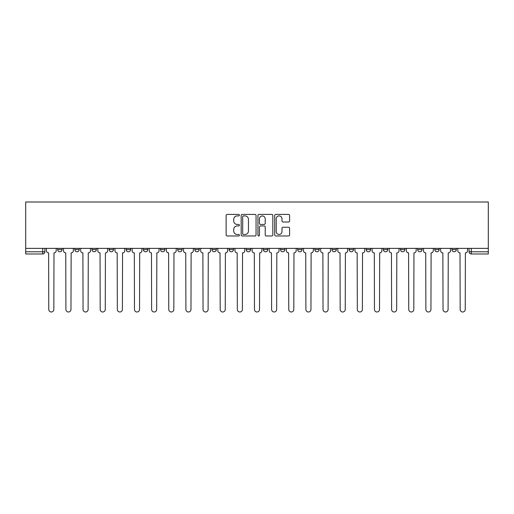 <?xml version="1.0" encoding="UTF-8"?>
<svg xmlns="http://www.w3.org/2000/svg" width="514" height="514" viewBox="0 0 514 514"><rect width="100%" height="100%" fill="white"/><g stroke="black" fill="none" stroke-linecap="round" stroke-linejoin="round"><path stroke-width="0.77" d="M239.421 215.16A0.758 0.758 0 0 0 238.663 214.402L227.207 214.402A1.079 1.079 0 0 0 226.128 215.482L226.128 234.898A1.079 1.079 0 0 0 227.207 235.977L238.663 235.977A0.758 0.758 0 0 0 239.421 235.219A0.758 0.758 0 0 0 238.663 234.468L237.179 234.468A3.45 3.45 0 0 1 233.729 231.011L233.729 229.398A3.45 3.45 0 0 1 237.179 225.942L238.663 225.942A0.758 0.758 0 0 0 239.421 225.19A0.758 0.758 0 0 0 238.663 224.432L237.179 224.432A3.45 3.45 0 0 1 233.729 220.981L233.729 219.362A3.45 3.45 0 0 1 237.179 215.912L238.663 215.912A0.758 0.758 0 0 0 239.421 215.16M400.502 249.586L400.502 248.371L400.502 249.586A2.197 2.197 0 0 0 402.7 251.783A2.197 2.197 0 0 1 400.502 249.586L404.897 249.586A2.197 2.197 0 0 1 402.7 251.783A2.197 2.197 0 0 0 404.897 249.586L404.897 248.371L404.897 249.586M246.232 248.371L246.232 249.586L250.626 249.586A2.197 2.197 0 0 1 248.429 251.783A2.197 2.197 0 0 1 246.232 249.586L246.232 248.371M194.806 248.371L194.806 249.586L199.201 249.586A2.197 2.197 0 0 1 197.003 251.783A2.197 2.197 0 0 1 194.806 249.586L194.806 248.371M160.522 248.371L160.522 249.586L164.917 249.586A2.197 2.197 0 0 1 162.72 251.783A2.197 2.197 0 0 1 160.522 249.586L160.522 248.371M143.38 248.371L143.38 249.586L147.775 249.586A2.197 2.197 0 0 1 145.578 251.783A2.197 2.197 0 0 1 143.38 249.586L143.38 248.371M109.103 248.371L109.103 249.586L113.498 249.586A2.197 2.197 0 0 1 111.3 251.783A2.197 2.197 0 0 1 109.103 249.586L109.103 248.371M288.521 222.009A1.079 1.079 0 0 0 289.6 220.93L289.6 215.482A1.079 1.079 0 0 0 288.521 214.402L275.793 214.402A1.079 1.079 0 0 0 274.714 215.482L274.714 234.898A1.079 1.079 0 0 0 275.793 235.977L288.521 235.977A1.079 1.079 0 0 0 289.6 234.898L289.6 228.319A1.079 1.079 0 0 0 288.521 227.239L283.073 227.239A1.079 1.079 0 0 0 281.993 228.319L281.993 231.583A2.885 2.885 0 0 1 279.108 234.468A2.885 2.885 0 0 1 276.224 231.583L276.224 218.797A2.885 2.885 0 0 1 279.108 215.912A2.885 2.885 0 0 1 281.993 218.797L281.993 220.93A1.079 1.079 0 0 0 283.073 222.009L288.521 222.009M488.3 248.371L25.7 248.371L25.7 202.002L488.3 202.002L488.3 253.98L471.267 253.98A2.197 2.197 0 0 1 469.07 251.783L488.3 251.783M256.056 215.482A1.079 1.079 0 0 0 254.976 214.402L242.248 214.402A1.079 1.079 0 0 0 241.175 215.482L241.175 234.898A1.079 1.079 0 0 0 242.248 235.977L254.976 235.977A1.079 1.079 0 0 0 256.056 234.898L256.056 215.482M259.024 214.402L271.752 214.402A1.079 1.079 0 0 1 272.825 215.482L272.825 234.898A1.079 1.079 0 0 1 271.752 235.977L266.303 235.977A1.079 1.079 0 0 1 265.224 234.898L265.224 227.021A1.079 1.079 0 0 0 264.145 225.942L260.534 225.942A1.079 1.079 0 0 0 259.454 227.021L259.454 235.219A0.758 0.758 0 0 1 258.696 235.977A0.758 0.758 0 0 1 257.944 235.219L257.944 215.482A1.079 1.079 0 0 1 259.024 214.402M469.07 248.371L469.07 251.783M44.93 248.371L44.93 251.783L44.93 248.371M42.733 253.98L25.7 253.98L25.7 251.783L44.93 251.783A2.197 2.197 0 0 1 42.733 253.98L42.733 248.371M25.7 248.371L25.7 251.783M451.928 248.371L451.928 249.586L456.323 249.586L456.323 248.371L456.323 249.586A2.197 2.197 0 0 1 454.125 251.783A2.197 2.197 0 0 1 451.928 249.586A2.197 2.197 0 0 0 454.125 251.783M439.181 248.371L439.181 249.586A2.197 2.197 0 0 1 436.984 251.783A2.197 2.197 0 0 1 434.786 249.586L439.181 249.586M434.786 248.371L434.786 249.586M417.644 248.371L417.644 249.586L422.039 249.586L422.039 248.371L422.039 249.586A2.197 2.197 0 0 1 419.842 251.783A2.197 2.197 0 0 1 417.644 249.586A2.197 2.197 0 0 0 419.842 251.783M383.36 248.371L383.36 249.586L387.762 249.586L387.762 248.371L387.762 249.586A2.197 2.197 0 0 1 385.564 251.783A2.197 2.197 0 0 1 383.36 249.586A2.197 2.197 0 0 0 385.564 251.783M370.62 249.586L370.62 248.371L370.62 249.586A2.197 2.197 0 0 1 368.422 251.783A2.197 2.197 0 0 1 366.225 249.586L370.62 249.586A2.197 2.197 0 0 1 368.422 251.783M366.225 248.371L366.225 249.586M353.478 248.371L353.478 249.586A2.197 2.197 0 0 1 351.28 251.783A2.197 2.197 0 0 1 349.083 249.586L353.478 249.586A2.197 2.197 0 0 1 351.28 251.783M349.083 248.371L349.083 249.586M336.336 248.371L336.336 249.586A2.197 2.197 0 0 1 334.139 251.783A2.197 2.197 0 0 1 331.941 249.586L336.336 249.586M331.941 248.371L331.941 249.586M319.194 248.371L319.194 249.586A2.197 2.197 0 0 1 316.997 251.783A2.197 2.197 0 0 1 314.799 249.586L319.194 249.586M314.799 248.371L314.799 249.586M302.052 248.371L302.052 249.586A2.197 2.197 0 0 1 299.855 251.783A2.197 2.197 0 0 1 297.657 249.586L302.052 249.586M297.657 248.371L297.657 249.586M284.91 248.371L284.91 249.586A2.197 2.197 0 0 1 282.713 251.783A2.197 2.197 0 0 1 280.515 249.586A2.197 2.197 0 0 0 282.713 251.783M280.515 248.371L280.515 249.586L284.91 249.586M267.768 248.371L267.768 249.586A2.197 2.197 0 0 1 265.571 251.783A2.197 2.197 0 0 1 263.374 249.586A2.197 2.197 0 0 0 265.571 251.783M263.374 248.371L263.374 249.586L267.768 249.586M250.626 248.371L250.626 249.586A2.197 2.197 0 0 1 248.429 251.783M233.484 248.371L233.484 249.586A2.197 2.197 0 0 1 231.287 251.783A2.197 2.197 0 0 1 229.09 249.586L233.484 249.586M229.09 248.371L229.09 249.586M216.343 248.371L216.343 249.586A2.197 2.197 0 0 1 214.145 251.783A2.197 2.197 0 0 1 211.948 249.586L216.343 249.586L216.343 248.371M211.948 248.371L211.948 249.586M199.201 248.371L199.201 249.586M182.059 248.371L182.059 249.586A2.197 2.197 0 0 1 179.861 251.783A2.197 2.197 0 0 1 177.664 249.586L182.059 249.586L182.059 248.371M177.664 248.371L177.664 249.586M164.917 248.371L164.917 249.586L164.917 248.371M147.775 249.586L147.775 248.371L147.775 249.586A2.197 2.197 0 0 1 145.578 251.783M130.64 248.371L130.64 249.586A2.197 2.197 0 0 1 128.436 251.783A2.197 2.197 0 0 1 126.238 249.586A2.197 2.197 0 0 0 128.436 251.783A2.197 2.197 0 0 0 130.64 249.586L130.64 248.371M126.238 248.371L126.238 249.586L130.64 249.586M113.498 248.371L113.498 249.586M96.356 248.371L96.356 249.586A2.197 2.197 0 0 1 94.158 251.783A2.197 2.197 0 0 1 91.961 249.586A2.197 2.197 0 0 0 94.158 251.783A2.197 2.197 0 0 0 96.356 249.586L91.961 249.586L91.961 248.371M74.819 248.371L74.819 249.586L79.214 249.586L79.214 248.371L79.214 249.586A2.197 2.197 0 0 1 77.016 251.783A2.197 2.197 0 0 1 74.819 249.586A2.197 2.197 0 0 0 77.016 251.783M62.072 248.371L62.072 249.586A2.197 2.197 0 0 1 59.875 251.783A2.197 2.197 0 0 1 57.677 249.586L62.072 249.586L62.072 248.371M57.677 248.371L57.677 249.586M243.437 215.912A0.758 0.758 0 0 0 242.685 216.67L242.685 233.709A0.758 0.758 0 0 0 243.437 234.468L244.998 234.468A3.45 3.45 0 0 0 248.455 231.011L248.455 219.362A3.45 3.45 0 0 0 244.998 215.912L243.437 215.912M265.224 218.855A2.885 2.885 0 0 0 262.339 215.97A2.885 2.885 0 0 0 259.454 218.855L259.454 223.359A1.079 1.079 0 0 0 260.534 224.432L264.145 224.432A1.079 1.079 0 0 0 265.224 223.359L265.224 218.855M46.414 250.684L46.414 248.371L46.414 250.684A2.197 2.197 48.4 0 0 48.612 252.882L48.772 309.467A2.525 2.525 48.4 0 0 51.304 311.998A2.525 2.525 48.4 0 0 53.829 309.467L53.996 252.882A2.197 2.197 48.4 0 0 56.193 250.684L56.193 248.371M48.612 252.882L48.772 309.467M53.829 309.467L53.996 252.882M63.556 250.684L63.556 248.371L63.556 250.684A2.197 2.197 48.4 0 0 65.753 252.882L65.914 309.467A2.525 2.525 48.4 0 0 68.446 311.998A2.525 2.525 48.4 0 0 70.971 309.467L71.138 252.882A2.197 2.197 48.4 0 0 73.335 250.684L73.335 248.371M80.698 250.684L80.698 248.371L80.698 250.684A2.197 2.197 48.4 0 0 82.895 252.882L83.056 309.467A2.525 2.525 48.4 0 0 85.587 311.998A2.525 2.525 48.4 0 0 88.112 309.467L88.279 252.882A2.197 2.197 48.4 0 0 90.477 250.684L90.477 248.371M65.753 252.882L65.914 309.467M70.971 309.467L71.138 252.882M82.895 252.882L83.056 309.467M88.112 309.467L88.279 252.882M97.84 250.684L97.84 248.371L97.84 250.684A2.197 2.197 48.4 0 0 100.037 252.882L100.198 309.467A2.525 2.525 48.4 0 0 102.729 311.998A2.525 2.525 48.4 0 0 105.254 309.467L105.421 252.882A2.197 2.197 48.4 0 0 107.619 250.684L107.619 248.371M114.975 250.684L114.975 248.371L114.975 250.684A2.197 2.197 48.4 0 0 117.179 252.882L117.34 309.467A2.525 2.525 48.4 0 0 119.871 311.998A2.525 2.525 48.4 0 0 122.396 309.467L122.563 252.882A2.197 2.197 48.4 0 0 124.761 250.684L124.761 248.371M132.117 250.684L132.117 248.371L132.117 250.684A2.197 2.197 48.4 0 0 134.315 252.882L134.482 309.467A2.525 2.525 48.4 0 0 137.007 311.998A2.525 2.525 48.4 0 0 139.538 309.467L139.699 252.882A2.197 2.197 48.4 0 0 141.903 250.684L141.903 248.371M100.037 252.882L100.198 309.467M105.254 309.467L105.421 252.882M117.179 252.882L117.34 309.467M122.396 309.467L122.563 252.882M134.315 252.882L134.482 309.467M139.538 309.467L139.699 252.882M149.259 250.684L149.259 248.371L149.259 250.684A2.197 2.197 48.4 0 0 151.457 252.882L151.624 309.467A2.525 2.525 48.4 0 0 154.149 311.998A2.525 2.525 48.4 0 0 156.68 309.467L156.841 252.882A2.197 2.197 48.4 0 0 159.038 250.684L159.038 248.371M151.457 252.882L151.624 309.467M156.68 309.467L156.841 252.882M166.401 250.684L166.401 248.371L166.401 250.684A2.197 2.197 48.4 0 0 168.598 252.882L168.765 309.467A2.525 2.525 48.4 0 0 171.291 311.998A2.525 2.525 48.4 0 0 173.822 309.467L173.983 252.882A2.197 2.197 48.4 0 0 176.18 250.684L176.18 248.371M168.598 252.882L168.765 309.467M173.822 309.467L173.983 252.882M183.543 250.684L183.543 248.371L183.543 250.684A2.197 2.197 48.4 0 0 185.74 252.882L185.907 309.467A2.525 2.525 48.4 0 0 188.432 311.998A2.525 2.525 48.4 0 0 190.964 309.467L191.124 252.882A2.197 2.197 48.4 0 0 193.322 250.684L193.322 248.371M185.74 252.882L185.907 309.467M190.964 309.467L191.124 252.882M200.685 250.684L200.685 248.371L200.685 250.684A2.197 2.197 48.4 0 0 202.882 252.882L203.049 309.467A2.525 2.525 48.4 0 0 205.574 311.998A2.525 2.525 48.4 0 0 208.106 309.467L208.266 252.882A2.197 2.197 48.4 0 0 210.464 250.684L210.464 248.371M202.882 252.882L203.049 309.467M208.106 309.467L208.266 252.882M217.827 250.684L217.827 248.371L217.827 250.684A2.197 2.197 48.4 0 0 220.024 252.882L220.191 309.467A2.525 2.525 48.4 0 0 222.716 311.998A2.525 2.525 48.4 0 0 225.241 309.467L225.408 252.882A2.197 2.197 48.4 0 0 227.606 250.684L227.606 248.371M220.024 252.882L220.191 309.467M225.241 309.467L225.408 252.882M234.969 250.684L234.969 248.371L234.969 250.684A2.197 2.197 48.4 0 0 237.166 252.882L237.333 309.467A2.525 2.525 48.4 0 0 239.858 311.998A2.525 2.525 48.4 0 0 242.383 309.467L242.55 252.882A2.197 2.197 48.4 0 0 244.748 250.684L244.748 248.371M237.166 252.882L237.333 309.467M242.383 309.467L242.55 252.882M252.111 250.684L252.111 248.371L252.111 250.684A2.197 2.197 48.4 0 0 254.308 252.882L254.475 309.467A2.525 2.525 48.4 0 0 257 311.998A2.525 2.525 48.4 0 0 259.525 309.467L259.692 252.882A2.197 2.197 48.4 0 0 261.889 250.684L261.889 248.371M254.308 252.882L254.475 309.467M259.525 309.467L259.692 252.882M269.252 250.684L269.252 248.371L269.252 250.684A2.197 2.197 48.4 0 0 271.45 252.882L271.617 309.467A2.525 2.525 48.4 0 0 274.142 311.998A2.525 2.525 48.4 0 0 276.667 309.467L276.834 252.882A2.197 2.197 48.4 0 0 279.031 250.684L279.031 248.371M271.45 252.882L271.617 309.467M276.667 309.467L276.834 252.882M286.394 250.684L286.394 248.371L286.394 250.684A2.197 2.197 48.4 0 0 288.592 252.882L288.759 309.467A2.525 2.525 48.4 0 0 291.284 311.998A2.525 2.525 48.4 0 0 293.809 309.467L293.976 252.882A2.197 2.197 48.4 0 0 296.173 250.684L296.173 248.371M288.592 252.882L288.759 309.467M293.809 309.467L293.976 252.882M303.536 250.684L303.536 248.371L303.536 250.684A2.197 2.197 48.4 0 0 305.734 252.882L305.894 309.467A2.525 2.525 48.4 0 0 308.426 311.998A2.525 2.525 48.4 0 0 310.951 309.467L311.118 252.882A2.197 2.197 48.4 0 0 313.315 250.684L313.315 248.371M305.734 252.882L305.894 309.467M310.951 309.467L311.118 252.882M320.678 250.684L320.678 248.371L320.678 250.684A2.197 2.197 48.4 0 0 322.876 252.882L323.036 309.467A2.525 2.525 48.4 0 0 325.568 311.998A2.525 2.525 48.4 0 0 328.093 309.467L328.26 252.882A2.197 2.197 48.4 0 0 330.457 250.684L330.457 248.371M322.876 252.882L323.036 309.467M328.093 309.467L328.26 252.882M337.82 250.684L337.82 248.371L337.82 250.684A2.197 2.197 48.4 0 0 340.017 252.882L340.178 309.467A2.525 2.525 48.4 0 0 342.709 311.998A2.525 2.525 48.4 0 0 345.235 309.467L345.402 252.882A2.197 2.197 48.4 0 0 347.599 250.684L347.599 248.371M340.017 252.882L340.178 309.467M345.235 309.467L345.402 252.882M354.962 250.684L354.962 248.371L354.962 250.684A2.197 2.197 48.4 0 0 357.159 252.882L357.32 309.467A2.525 2.525 48.4 0 0 359.851 311.998A2.525 2.525 48.4 0 0 362.376 309.467L362.543 252.882A2.197 2.197 48.4 0 0 364.741 250.684L364.741 248.371M357.159 252.882L357.32 309.467M362.376 309.467L362.543 252.882M372.097 250.684L372.097 248.371L372.097 250.684A2.197 2.197 48.4 0 0 374.301 252.882L374.462 309.467A2.525 2.525 48.4 0 0 376.993 311.998A2.525 2.525 48.4 0 0 379.518 309.467L379.685 252.882A2.197 2.197 48.4 0 0 381.883 250.684L381.883 248.371M374.301 252.882L374.462 309.467M379.518 309.467L379.685 252.882M389.239 250.684L389.239 248.371L389.239 250.684A2.197 2.197 48.4 0 0 391.437 252.882L391.604 309.467A2.525 2.525 48.4 0 0 394.129 311.998A2.525 2.525 48.4 0 0 396.66 309.467L396.821 252.882A2.197 2.197 48.4 0 0 399.025 250.684L399.025 248.371M391.437 252.882L391.604 309.467M396.66 309.467L396.821 252.882M406.381 250.684L406.381 248.371L406.381 250.684A2.197 2.197 48.4 0 0 408.579 252.882L408.746 309.467A2.525 2.525 48.4 0 0 411.271 311.998A2.525 2.525 48.4 0 0 413.802 309.467L413.963 252.882A2.197 2.197 48.4 0 0 416.16 250.684L416.16 248.371M408.579 252.882L408.746 309.467M413.802 309.467L413.963 252.882M423.523 250.684L423.523 248.371L423.523 250.684A2.197 2.197 48.4 0 0 425.721 252.882L425.888 309.467A2.525 2.525 48.4 0 0 428.413 311.998A2.525 2.525 48.4 0 0 430.944 309.467L431.105 252.882A2.197 2.197 48.4 0 0 433.302 250.684L433.302 248.371M425.721 252.882L425.888 309.467M430.944 309.467L431.105 252.882M440.665 250.684L440.665 248.371L440.665 250.684A2.197 2.197 48.4 0 0 442.862 252.882L443.029 309.467A2.525 2.525 48.4 0 0 445.554 311.998A2.525 2.525 48.4 0 0 448.086 309.467L448.247 252.882A2.197 2.197 48.4 0 0 450.444 250.684L450.444 248.371M442.862 252.882L443.029 309.467M448.086 309.467L448.247 252.882M457.807 250.684L457.807 248.371L457.807 250.684A2.197 2.197 48.4 0 0 460.004 252.882L460.171 309.467A2.525 2.525 48.4 0 0 462.696 311.998A2.525 2.525 48.4 0 0 465.228 309.467L465.388 252.882A2.197 2.197 48.4 0 0 467.586 250.684L467.586 248.371M460.004 252.882L460.171 309.467M465.228 309.467L465.388 252.882M471.267 248.371L471.267 253.98"/></g></svg>
